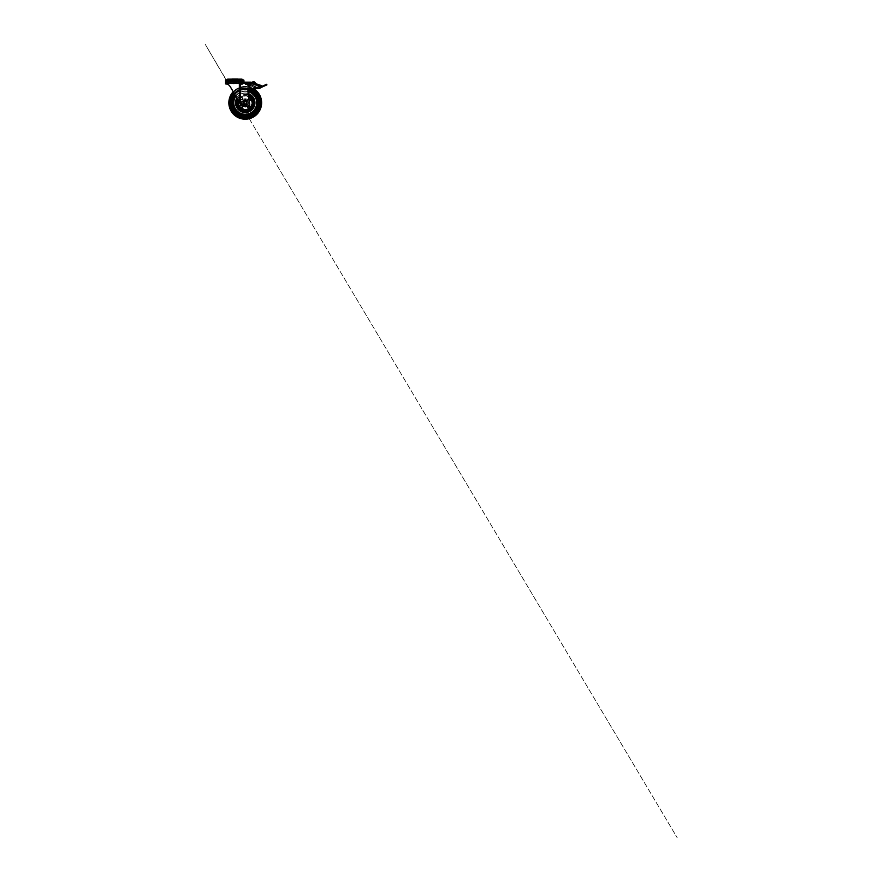 <?xml version="1.0" encoding="UTF-8"?>
<svg xmlns="http://www.w3.org/2000/svg" width="883" height="883" viewBox="0 0 883 883"><rect width="100%" height="100%" fill="white"/><g stroke="black" fill="none" stroke-linecap="round" stroke-linejoin="round"><path stroke-width="0.66" stroke-dasharray="4.42 3.31" d="M243.278 102.803A1.965 1.965 0 0 1 245.242 100.828A1.965 1.965 0 0 1 247.207 102.803A1.965 1.965 0 0 0 245.242 100.828A1.965 1.965 0 0 0 243.278 102.803A1.965 1.965 0 0 0 245.242 104.768A1.965 1.965 0 0 0 247.207 102.803A1.965 1.965 0 0 1 245.242 104.768A1.965 1.965 0 0 1 243.278 102.803A1.965 1.965 0 0 0 245.242 104.768A1.965 1.965 0 0 0 247.207 102.803A1.943 1.943 0 0 0 245.242 100.861A1.943 1.943 0 0 0 243.3 102.803A1.943 1.943 0 0 1 245.242 100.861A1.943 1.943 0 0 1 247.185 102.803A1.943 1.943 0 0 1 245.242 104.735A1.943 1.943 0 0 1 243.3 102.803A1.943 1.943 0 0 0 245.242 104.735A1.943 1.943 0 0 0 247.185 102.803A1.965 1.965 0 0 1 245.242 104.768A1.965 1.965 0 0 1 243.278 102.803M246.357 102.803A1.115 1.115 0 0 0 245.242 101.688A1.115 1.115 0 0 0 244.127 102.803A1.115 1.115 0 0 1 245.242 101.688A1.115 1.115 0 0 1 246.357 102.803A1.115 1.115 0 0 1 245.242 103.918A1.115 1.115 0 0 1 244.127 102.803A1.115 1.115 0 0 0 245.242 103.918A1.115 1.115 0 0 0 246.357 102.803A1.137 1.137 0 0 0 245.242 101.655A1.137 1.137 0 0 0 244.105 102.803A1.137 1.137 0 0 1 245.242 101.655A1.137 1.137 0 0 1 246.379 102.803A1.115 1.115 0 0 1 245.242 103.918A1.115 1.115 0 0 1 244.127 102.803L244.161 102.803C244.105 101.413 246.379 101.413 246.313 102.803A1.049 1.049 0 0 1 245.242 103.852A1.049 1.049 0 0 1 244.194 102.803A1.049 1.049 0 0 0 245.242 103.852A1.049 1.049 0 0 0 246.291 102.803A1.049 1.049 0 0 0 245.242 101.755A1.049 1.049 0 0 0 244.194 102.803A1.049 1.049 0 0 1 245.242 101.755A1.049 1.049 0 0 1 246.291 102.803C246.379 101.413 244.094 101.413 244.161 102.803L244.161 102.803C244.094 104.183 246.379 104.183 246.313 102.803L245.242 103.874L244.161 102.803C244.094 101.413 246.379 101.413 246.313 102.803C246.379 101.413 244.094 101.413 244.161 102.803L244.161 102.803C244.094 104.183 246.379 104.183 246.313 102.803L246.313 102.803C246.379 104.183 244.094 104.183 244.161 102.803A1.115 1.115 0 0 0 245.242 103.918A1.115 1.115 0 0 0 246.357 102.803A1.137 1.137 0 0 1 245.242 103.94A1.137 1.137 0 0 1 244.105 102.803A1.137 1.137 0 0 0 245.242 103.94A1.137 1.137 0 0 0 246.379 102.803M243.531 102.803A1.7 1.7 0 0 1 245.242 101.092A1.7 1.7 0 0 1 246.942 102.803A1.7 1.7 0 0 0 244.392 101.324A1.7 1.7 0 0 0 243.531 102.803L243.531 101.81L245.242 100.828L246.942 101.81L246.942 102.803A1.7 1.7 0 0 1 245.242 104.503A1.7 1.7 0 0 1 243.531 102.803A1.7 1.7 0 0 0 246.092 104.271A1.7 1.7 0 0 0 246.942 102.803L246.942 103.786L245.242 104.768L243.531 103.786L243.531 102.803M246.114 102.803A0.872 0.872 0 0 0 245.242 101.931A0.872 0.872 0 0 0 244.37 102.803A0.872 0.872 0 0 0 245.242 103.664A0.872 0.872 0 0 0 246.114 102.803M244.205 102.638A1.049 1.049 0 0 0 245.088 103.841A1.049 1.049 0 0 0 246.28 102.958A1.049 1.049 0 0 0 245.397 101.766A1.049 1.049 0 0 0 244.205 102.638A1.049 1.049 0 0 0 245.088 103.841A1.049 1.049 0 0 0 246.28 102.958A1.049 1.049 0 0 0 245.397 101.766A1.049 1.049 0 0 0 244.205 102.638A1.049 1.049 0 0 0 245.088 103.841A1.049 1.049 0 0 0 246.28 102.958A1.049 1.049 0 0 0 245.397 101.766A1.049 1.049 0 0 0 244.205 102.638M244.359 102.66A0.894 0.894 0 0 0 245.11 103.675A0.894 0.894 0 0 0 246.125 102.936A0.894 0.894 0 0 1 245.11 103.675A0.894 0.894 0 0 1 244.359 102.66A0.894 0.894 0 0 1 245.375 101.92A0.894 0.894 0 0 1 246.125 102.936A0.894 0.894 0 0 0 245.375 101.92A0.894 0.894 0 0 0 244.359 102.66M244.988 101.07L244.249 101.357L244.988 101.07M243.708 101.567L245.54 100.85L247.074 102.086L246.302 101.468A1.7 1.7 0 0 0 244.624 101.214L246.302 101.468A1.7 1.7 0 0 1 246.931 103.057L247.074 102.086L246.931 103.057A1.7 1.7 0 0 1 245.86 104.382L244.944 104.746L243.41 103.521L243.708 101.567L244.624 101.214A1.7 1.7 0 0 1 246.931 103.057L246.776 104.028L246.931 103.057A1.7 1.7 0 0 1 245.86 104.382L244.944 104.746L243.41 103.521L243.708 101.567M246.865 103.443L246.909 102.66L246.865 103.443M246.776 104.028L245.86 104.382A1.7 1.7 0 0 1 243.553 102.538A1.7 1.7 0 0 1 244.624 101.214A1.7 1.7 0 0 0 244.172 104.128A1.7 1.7 0 0 0 245.86 104.382L246.776 104.028M243.874 103.885L244.536 104.315L243.874 103.885M231.467 80.772L238.024 80.772L230.717 80.176A1.049 1.049 0 0 0 230.044 79.934L239.459 79.934L230.044 79.934M238.024 80.772L238.785 80.176A1.049 1.049 0 0 1 239.459 79.934M243.62 80.474L225.882 80.474L243.642 80.375M225.783 80L243.719 80M229.425 79.934L240.066 79.934L229.05 79.613A1.589 1.589 0 0 0 229.05 79.602M237.505 80.772L231.865 80.64L237.637 80.64L237.637 79.139M231.997 80.772L231.865 79.139M231.865 79.062L237.637 79.062M231.997 78.929L237.505 78.929M236.456 78.929L233.046 78.929L236.456 78.929L233.178 79.062L236.324 79.062L236.324 82.34L233.178 82.34L233.046 78.929M236.589 82.605L232.913 82.605M234.746 82.605L236.887 82.605L234.746 82.605M234.746 82.207L238.046 82.251L234.746 82.251M234.746 83.344L240.993 83.344L229.194 83.775L229.768 83.344L228.708 82.682L228.796 83.852L229.779 83.852L228.73 83.344L229.712 83.212L240.706 83.852L239.017 83.344L240.794 83.212L240.706 83.852L239.723 83.852L239.79 83.212L240.794 83.212L234.746 83.311M241.291 83.344L242.483 83.852L241.291 83.344M241.489 83.775L242.03 83.344L240.805 83.344L242.052 83.212L241.489 83.775M241.39 83.344L240.342 83.344L241.39 83.344M240.308 83.775L239.436 83.775L240.308 83.775M238.587 83.775L237.273 83.344L238.587 83.775M236.489 83.775L235.275 83.344L236.489 83.775M235.275 83.344L236.269 83.344M234.227 83.775L232.858 83.852L234.227 83.775M232.163 83.455L230.573 83.344L232.163 83.455M230.066 83.775L229.194 83.775L230.066 83.775M228.09 82.682L229.161 82.682L228.09 82.682L229.161 82.682L228.09 83.212L229.161 83.344L228.189 83.852L227.45 82.682L227.45 83.344L228.708 83.344L227.56 83.852L229.161 83.344L228.09 82.682M228.576 83.775L228.013 83.775L228.576 83.775M227.119 82.682L226.92 83.344L228.377 83.344L227.019 83.852L228.377 83.344L227.229 83.852L227.119 82.682M226.92 83.344L228.211 83.344L226.92 83.344M234.227 83.852L232.858 83.852L234.227 83.344L233.233 83.344M237.273 83.344L238.874 83.852L237.273 83.344M241.125 83.344L242.383 83.344L241.125 83.344M239.779 83.344L238.929 83.344L239.779 83.344M237.67 83.344L236.666 83.344L237.67 83.344M232.836 83.344L231.832 83.344L232.836 83.344M230.573 83.344L229.712 83.344L230.573 83.344M243.929 81.424L225.573 81.424M225.573 80.375L243.929 80.375M234.746 80.375L243.719 80.375L234.746 80.375M234.746 80.772L243.653 80.772L234.746 80.772M234.746 81.037L243.653 81.037L234.746 81.037M253.851 87.329L255.452 88.123A8.94 7.737 116.6 0 1 254.69 87.66A8.94 7.737 -63.4 0 1 253.851 87.329L253.576 87.185A8.94 7.737 -63.4 0 1 252.814 86.722L253.09 86.159L256.843 88.046L253.09 86.159L252.77 86.788L253.851 87.329A8.94 7.737 -63.4 0 0 254.69 87.66L254.966 87.108L254.69 87.66A8.94 7.737 116.6 0 0 255.452 88.123L253.851 87.329M256.191 88.499L256.567 88.598A8.94 7.737 116.6 0 1 255.728 88.267L255.728 88.267A8.94 7.737 116.6 0 0 256.28 88.499M255.893 88.499L252.825 86.975L256.313 88.609A9.183 9.183 0 0 1 256.004 88.532L255.794 88.466A9.183 9.183 0 0 1 255.496 88.355L255.297 88.278A9.183 9.183 0 0 1 254.999 88.157L254.282 87.814A9.183 9.183 0 0 0 254.801 88.068L254.094 87.704A9.183 9.183 0 0 1 253.818 87.549L253.642 87.428A9.183 9.183 0 0 1 253.377 87.251L255.673 88.51M252.77 86.799L252.814 86.722A8.94 7.737 -63.4 0 0 253.576 87.185L252.946 86.931A9.183 9.183 0 0 0 253.2 87.119L255.971 88.543M256.092 84.613L259.348 87.108L256.191 85.221L256.71 84.823L254.425 84.062L254.668 83.311L260.64 85.309L254.624 83.289A0.916 0.916 0 0 0 253.752 82.439L251.865 82.34L251.898 81.689M250.386 85.441A0.949 0.949 0 0 1 249.436 86.391A0.949 0.949 0 0 1 248.487 85.441A0.949 0.949 0 0 1 249.436 84.492A0.949 0.949 0 0 1 250.386 85.441M249.436 84.978L249.436 85.894L249.436 84.978M249.436 86.457A1.026 1.026 0 0 0 250.463 85.441A1.026 1.026 0 0 0 249.436 84.415A1.026 1.026 0 0 1 250.463 85.441A1.026 1.026 0 0 1 249.436 86.457A1.026 1.026 0 0 1 248.41 85.441A1.026 1.026 0 0 1 249.436 84.415A1.026 1.026 0 0 0 248.41 85.441A1.026 1.026 0 0 0 249.436 86.457M249.436 86.093A0.651 0.651 0 0 0 250.088 85.441A0.651 0.651 0 0 0 249.436 84.779A0.651 0.651 0 0 0 248.785 85.441A0.651 0.651 0 0 0 249.436 86.093A0.651 0.651 0 0 0 250.088 85.441A0.651 0.651 0 0 0 249.436 84.779A0.651 0.651 0 0 0 248.785 85.441A0.651 0.651 0 0 0 249.436 86.093M228.785 82.042L240.717 82.042L228.785 82.042A1.578 1.578 0 0 1 226.887 81.898L241.169 82.009L242.273 82.947L241.169 82.009L239.503 82.141L239.028 83.477L239.503 82.141L240.86 83.234L240.496 103.929L239.028 102.141L241.401 105.441A1.578 1.578 0 0 0 242.748 106.214L248.178 106.214A1.578 1.578 0 0 0 249.734 104.415L247.902 91.578A2.627 2.627 0 0 1 250.452 88.587L258.642 88.466A3.146 3.146 -108.5 0 0 261.302 86.909L261.578 86.313L261.302 86.909A3.146 3.146 71.5 0 1 258.642 88.466L250.452 88.587A2.627 2.627 0 0 0 247.902 91.578L249.734 104.415A1.578 1.578 0 0 1 248.178 106.214A1.578 1.578 0 0 0 249.734 104.415L247.902 91.578A2.627 2.627 0 0 1 250.452 88.587L258.642 88.466A3.146 3.146 71.5 0 0 261.302 86.909L251.622 83.675A3.929 3.929 0 0 0 250.375 83.477A3.929 3.929 0 0 1 251.622 83.675L261.478 86.589M253.322 88.543A16.391 16.391 0 0 0 233.189 91.689L230.474 86.479C228.763 83.587 226.147 83.94 226.357 83.918L226.368 83.918C226.147 83.94 228.763 83.587 230.474 86.479L239.425 102.141L239.425 83.477L239.944 82.141L240.86 82.87L240.496 83.477L242.273 82.947L240.86 83.234L239.503 82.141L226.357 82.141L226.357 83.918L225.595 83.918L226.368 83.918L225.573 83.918M242.461 84.282L241.081 84.658L242.461 84.282M242.229 84.613L241.059 84.658L242.229 84.613M245.419 84.47L248.896 84.327A4.934 4.934 0 0 1 251.313 84.834A4.934 4.934 0 0 0 248.896 84.327A4.934 4.934 0 0 1 251.313 84.834L257.196 87.781L251.313 84.834A4.934 4.934 0 0 0 248.896 84.327L245.419 84.47M253.962 86.17L256.523 87.737M226.765 84.051L228.222 84.636M265.154 84.945L266.346 84.415L266.611 85.011L265.43 85.541L265.154 84.945L261.125 87.296M225.573 82.141L241.721 81.689A0.784 0.607 90 0 0 242.273 82.163L250.375 82.163L250.375 83.477L242.273 82.947C245.286 82.947 245.286 82.947 242.273 82.947L244.558 82.947L241.169 82.009L242.825 81.821L226.677 81.821L242.615 81.898A1.578 1.578 0 0 1 240.717 82.042M260.662 86.391L260.055 87.45L258.443 87.461L260.055 87.45L260.662 86.391M258.178 87.527L257.935 87.704A0.706 0.706 0 0 1 257.196 87.781A0.706 0.706 0 0 0 257.935 87.704L258.178 87.527M242.273 82.163L240.86 82.87M261.787 85.695L252.041 82.428A5.243 5.243 0 0 0 250.375 82.163A5.243 5.243 0 0 1 252.041 82.428L251.622 83.675A3.929 3.929 0 0 0 250.375 83.477L239.028 83.477L240.496 83.477L240.496 103.929L240.496 83.477L239.425 83.477M241.401 105.441A1.578 1.578 0 0 0 242.748 106.214L248.178 106.214L242.748 106.214A1.578 1.578 0 0 1 241.401 105.441L240.496 103.929M260.739 87.616A1.181 1.181 0 0 1 259.878 87.483A1.181 1.181 0 0 0 260.96 87.549L260.927 86.843M260.209 86.92L256.423 84.647L260.209 86.92M256.225 84.658L254.425 84.062L254.668 83.311M260.386 86.059L260.64 85.309L260.386 86.059L256.71 84.823L260.386 86.059M255.275 83.377L255.275 83.223A1.578 1.578 0 0 0 253.785 81.788L252.417 81.711L252.383 82.373M248.752 85.441A0.684 0.684 0 0 1 249.436 84.757A0.684 0.684 0 0 1 250.121 85.441A0.684 0.684 0 0 1 249.436 86.115A0.684 0.684 0 0 1 248.752 85.441A0.684 0.684 0 0 0 249.436 86.115A0.684 0.684 0 0 0 250.121 85.441A0.684 0.684 0 0 0 249.436 84.757A0.684 0.684 0 0 0 248.752 85.441L247.814 85.717L247.063 84.536L247.814 85.717L248.752 85.441A0.684 0.684 0 0 1 249.436 84.757A0.684 0.684 0 0 1 250.121 85.441A0.684 0.684 0 0 0 249.436 84.757A0.684 0.684 0 0 0 248.752 85.441L247.814 85.717L246.6 84.106L247.814 85.717L248.752 85.452A0.684 0.684 0 0 1 249.447 84.757A0.684 0.684 0 0 1 250.121 85.441L255.706 87.914L257.748 87.461L255.706 87.914L250.121 85.574L256.732 87.693L250.121 85.441A0.684 0.684 0 0 0 249.436 84.757A0.684 0.684 0 0 0 248.752 85.441L248.752 85.43A0.684 0.684 0 0 0 249.436 86.115A0.684 0.684 0 0 0 250.121 85.441A0.684 0.684 0 0 1 249.436 86.115A0.684 0.684 0 0 1 248.752 85.441A0.684 0.684 0 0 1 249.436 84.757A0.684 0.684 0 0 1 250.121 85.441M242.097 81.313L227.406 81.313L242.097 81.313A1.104 1.104 0 0 1 243.675 81.424M227.406 81.313A1.104 1.104 0 0 0 225.827 81.424M250.706 84.426L249.503 83.466L250.706 84.426A4.249 4.249 0 0 0 251.456 84.911A4.249 4.249 0 0 1 250.706 84.426M249.503 83.466A2.881 2.881 0 0 0 248.487 82.947A2.881 2.881 0 0 1 249.503 83.466M256.776 87.87L253.377 85.872L256.898 87.627M259.745 87.34L260.463 86.733L258.94 87.229L259.745 87.34M258.498 87.152L259.701 87.362L258.498 87.152A0.651 0.651 0 0 0 257.979 87.274A0.651 0.651 0 0 1 258.498 87.152M251.456 84.558L251.456 84.558A5.243 5.243 0 0 0 248.885 84.006A5.243 5.243 0 0 1 251.456 84.558L251.6 84.625A3.929 3.929 0 0 1 250.904 84.183A3.929 3.929 0 0 0 251.6 84.625L251.456 84.558M248.885 84.006L245.408 84.161L248.885 84.006M249.69 83.223L250.904 84.183L249.69 83.223A3.201 3.201 0 0 0 249.293 82.947A3.201 3.201 0 0 1 249.69 83.223M248.487 82.947L249.293 82.947L248.487 82.947M250.375 83.477L240.496 83.477L250.375 83.477L242.273 82.947M261.534 86.435L251.622 83.675M254.657 84.095L255.253 83.808L254.657 84.095M259.944 86.766L259.878 87.483L256.169 85.265L259.613 87.329L259.944 86.766M255.066 84.602L256.169 85.265L255.066 84.602M251.456 84.911L257.185 87.77L251.6 84.625M256.92 87.296L253.642 85.651L256.92 87.296M239.028 102.141L239.028 83.477L239.028 102.141L205.132 44.15L234.812 94.415A13.366 13.366 0 0 1 248.289 89.779L241.942 89.845L236.335 92.825A13.366 13.366 0 0 1 255.22 93.896A13.366 13.366 0 0 1 254.138 112.77A13.366 13.366 0 0 1 232.494 106.832A13.366 13.366 0 0 1 236.335 92.825L234.889 94.536A13.267 13.267 0 0 1 236.401 92.903A13.267 13.267 0 0 0 234.867 94.525L677.206 837.746L230.077 86.479M238.785 95.563A9.702 9.702 0 0 1 248.178 93.554A9.702 9.702 0 0 0 238.002 109.26A9.702 9.702 0 0 0 251.699 110.044A9.702 9.702 0 0 0 252.483 96.335A9.702 9.702 0 0 0 238.785 95.563A9.702 9.702 0 0 1 252.483 96.335A9.702 9.702 0 0 1 251.699 110.044A9.702 9.702 0 0 1 238.002 109.26A9.702 9.702 0 0 1 238.785 95.563A9.702 9.702 0 0 1 252.483 96.335A9.702 9.702 0 0 1 251.699 110.044A9.702 9.702 0 0 1 238.002 109.26A9.702 9.702 0 0 1 238.785 95.563A9.702 9.702 0 0 1 252.483 96.335A9.702 9.702 0 0 1 251.699 110.044A9.702 9.702 0 0 1 238.002 109.26A9.702 9.702 0 0 1 238.785 95.563A9.702 9.702 0 0 0 236.787 98.035A9.702 9.702 0 0 1 238.785 95.563M252.571 96.258A9.823 9.823 0 0 1 251.776 110.121A9.823 9.823 0 0 1 237.913 109.337A9.823 9.823 0 0 1 238.697 95.474A9.823 9.823 0 0 1 252.571 96.258M243.84 101.236A2.097 2.097 0 0 1 246.81 101.402A2.097 2.097 0 0 1 246.633 104.36A2.097 2.097 0 0 0 246.81 101.402A2.097 2.097 0 0 0 243.84 101.236A2.097 2.097 0 0 0 243.675 104.194A2.097 2.097 0 0 0 246.633 104.36A2.097 2.097 0 0 1 243.675 104.194A2.097 2.097 0 0 1 243.84 101.236M241.677 107.075A0.817 0.817 0 0 1 240.529 107.009A0.817 0.817 0 0 1 240.595 105.861A0.817 0.817 0 0 1 241.743 105.927A0.817 0.817 0 0 1 241.677 107.075M249.447 107.516A0.817 0.817 0 0 1 248.3 107.45A0.817 0.817 0 0 1 248.366 106.302A0.817 0.817 0 0 1 249.514 106.368A0.817 0.817 0 0 1 249.447 107.516M249.889 99.735A0.817 0.817 0 0 1 248.741 99.669A0.817 0.817 0 0 1 248.807 98.521A0.817 0.817 0 0 1 249.955 98.587A0.817 0.817 0 0 1 249.889 99.735M242.119 99.293A0.817 0.817 0 0 1 240.971 99.227A0.817 0.817 0 0 1 241.037 98.079A0.817 0.817 0 0 1 242.185 98.145A0.817 0.817 0 0 1 242.119 99.293M251.776 110.121A9.823 9.823 0 0 0 252.571 96.258A9.823 9.823 0 0 0 238.697 95.474A9.823 9.823 0 0 0 237.913 109.337A9.823 9.823 0 0 0 251.776 110.121M243.675 104.194A2.097 2.097 0 0 0 246.633 104.36A2.097 2.097 0 0 0 246.81 101.402A2.097 2.097 0 0 1 246.633 104.36A2.097 2.097 0 0 1 243.675 104.194A2.097 2.097 0 0 1 243.84 101.236A2.097 2.097 0 0 1 246.81 101.402A2.097 2.097 0 0 0 243.84 101.236A2.097 2.097 0 0 0 243.675 104.194M242.185 98.145A0.817 0.817 0 0 0 241.037 98.079A0.817 0.817 0 0 0 240.971 99.227A0.817 0.817 0 0 0 242.119 99.293A0.817 0.817 0 0 0 242.185 98.145M249.955 98.587A0.817 0.817 0 0 0 248.807 98.521A0.817 0.817 0 0 0 248.741 99.669A0.817 0.817 0 0 0 249.889 99.735A0.817 0.817 0 0 0 249.955 98.587M249.514 106.368A0.817 0.817 0 0 0 248.366 106.302A0.817 0.817 0 0 0 248.3 107.45A0.817 0.817 0 0 0 249.447 107.516A0.817 0.817 0 0 0 249.514 106.368M241.743 105.927A0.817 0.817 0 0 0 240.595 105.861A0.817 0.817 0 0 0 240.529 107.009A0.817 0.817 0 0 0 241.677 107.075A0.817 0.817 0 0 0 241.743 105.927M242.604 97.77A1.38 1.38 0 0 1 242.494 99.713A1.38 1.38 0 0 1 240.551 99.602A1.38 1.38 0 0 1 240.662 97.66A1.38 1.38 0 0 1 242.604 97.77A1.38 1.38 0 0 1 242.494 99.713A1.38 1.38 0 0 1 240.551 99.602A1.38 1.38 0 0 1 240.662 97.66A1.38 1.38 0 0 1 242.604 97.77M247.726 106.214A1.38 1.38 0 0 1 249.403 105.629M249.933 105.993A1.38 1.38 0 0 1 249.823 107.936A1.38 1.38 0 0 1 247.88 107.825A1.38 1.38 0 0 1 247.991 105.883A1.38 1.38 0 0 1 249.933 105.993M249.172 100.496A1.38 1.38 0 0 1 248.796 97.87M250.375 98.212A1.38 1.38 0 0 1 250.264 100.154A1.38 1.38 0 0 1 248.322 100.044A1.38 1.38 0 0 1 248.432 98.101A1.38 1.38 0 0 1 250.375 98.212M241.191 105.088A1.38 1.38 0 0 1 242.483 106.181M242.163 105.552A1.38 1.38 0 0 1 242.052 107.494A1.38 1.38 0 0 1 240.11 107.384A1.38 1.38 0 0 1 240.22 105.441A1.38 1.38 0 0 1 242.163 105.552M248.553 89.448A13.753 13.753 0 0 0 234.613 94.073L234.723 94.26M231.832 106.854A14.007 14.007 0 0 1 231.832 106.843L231.478 107.803A14.647 14.647 0 0 1 231.401 107.594L231.445 107.737M234.47 93.841A14.007 14.007 0 0 1 248.763 89.238L241.953 89.183L235.916 92.351A14.007 14.007 0 0 1 255.695 93.477A14.007 14.007 0 0 1 254.569 113.245A14.007 14.007 0 0 1 234.79 112.13A14.007 14.007 0 0 1 235.916 92.351L234.47 93.841M249.161 88.951A14.393 14.393 0 0 0 234.271 93.499M238.774 115.938L238.896 116.004A14.647 14.647 0 0 1 238.708 115.905L239.359 115.927A14.393 14.393 0 0 0 239.381 115.938M234.127 93.267A14.647 14.647 0 0 1 249.492 88.786L242.085 88.499L235.485 91.876A14.647 14.647 0 0 1 256.169 93.046A14.647 14.647 0 0 1 254.988 113.73A14.647 14.647 0 0 1 234.315 112.549A14.647 14.647 0 0 1 235.496 91.876L234.127 93.256M231.423 107.351L231.478 107.803A14.647 14.647 0 0 0 238.708 115.905L238.697 115.927M233.244 91.777A16.291 16.291 0 0 1 257.394 91.953A16.291 16.291 0 0 1 256.081 114.956A16.291 16.291 0 0 1 233.09 113.642A16.291 16.291 0 0 1 253.123 88.543M255.982 114.834A16.126 16.126 0 0 1 233.211 113.543A16.126 16.126 0 0 1 234.503 90.761A16.126 16.126 0 0 1 257.273 92.064A16.126 16.126 0 0 1 255.982 114.834A16.126 16.126 0 0 1 233.211 113.543A16.126 16.126 0 0 1 234.503 90.761A16.126 16.126 0 0 1 257.273 92.064A16.126 16.126 0 0 1 255.982 114.834A16.126 16.126 0 0 1 233.211 113.543A16.126 16.126 0 0 1 234.503 90.761A16.126 16.126 0 0 1 257.273 92.064A16.126 16.126 0 0 1 255.982 114.834A16.126 16.126 0 0 1 233.211 113.543A16.126 16.126 0 0 1 234.503 90.761A16.126 16.126 0 0 1 257.273 92.064A16.126 16.126 0 0 1 255.982 114.834M253.222 88.543A16.335 16.335 0 0 0 233.057 113.675A16.335 16.335 0 0 0 256.114 114.989A16.335 16.335 0 0 0 257.428 91.92A16.335 16.335 0 0 0 233.222 91.744M254.922 113.653A14.547 14.547 0 0 0 256.092 93.112A14.547 14.547 0 0 0 235.551 91.942A14.547 14.547 0 0 0 234.392 112.483A14.547 14.547 0 0 0 254.922 113.653A14.547 14.547 0 0 1 234.392 112.483A14.547 14.547 0 0 1 235.551 91.942A14.547 14.547 0 0 1 256.092 93.112A14.547 14.547 0 0 1 254.922 113.653M235.64 95.938A11.799 11.799 0 0 1 247.88 91.291M248.156 90.011A13.113 13.113 0 0 0 234.955 94.669M254.823 113.532A14.393 14.393 0 0 0 255.982 93.223A14.393 14.393 0 0 0 235.662 92.064A14.393 14.393 0 0 0 234.503 112.384A14.393 14.393 0 0 0 254.823 113.532M254.392 113.057A13.753 13.753 0 0 0 255.496 93.642A13.753 13.753 0 0 0 236.081 92.538A13.753 13.753 0 0 0 234.977 111.953A13.753 13.753 0 0 0 254.392 113.057M253.973 112.582A13.113 13.113 0 0 0 255.021 94.073A13.113 13.113 0 0 0 236.512 93.013A13.113 13.113 0 0 0 235.452 111.534A13.113 13.113 0 0 0 253.973 112.582M237.384 93.995A11.799 11.799 0 0 1 254.05 94.945A11.799 11.799 0 0 1 253.101 111.6A11.799 11.799 0 0 1 236.434 110.662A11.799 11.799 0 0 1 237.384 93.995M243.774 104.106A1.965 1.965 0 0 0 246.556 104.271A1.965 1.965 0 0 0 246.71 101.49A1.965 1.965 0 0 0 243.929 101.335A1.965 1.965 0 0 0 243.774 104.106A1.965 1.965 0 0 0 246.556 104.271A1.965 1.965 0 0 0 246.71 101.49A1.965 1.965 0 0 0 243.929 101.335A1.965 1.965 0 0 0 243.774 104.106M247.494 100.794A3.013 3.013 0 0 0 243.233 100.552A3.013 3.013 0 0 0 242.991 104.812A3.013 3.013 0 0 0 247.251 105.055A3.013 3.013 0 0 0 247.494 100.794A3.013 3.013 0 0 0 243.233 100.552A3.013 3.013 0 0 0 242.991 104.812A3.013 3.013 0 0 0 247.251 105.055A3.013 3.013 0 0 0 247.494 100.794M244.083 102.803A1.159 1.159 0 0 0 245.242 103.951A1.159 1.159 0 0 0 246.39 102.803A1.159 1.159 0 0 0 245.242 101.644A1.159 1.159 0 0 0 244.083 102.803M244.194 102.803A1.049 1.049 0 0 1 245.242 101.755A1.049 1.049 0 0 1 246.291 102.803M238.785 80.176L230.717 80.176L238.785 80.176M231.39 80.739L238.112 80.739L231.39 80.739M240.452 79.613L229.05 79.613L240.452 79.613M229.337 79.889L240.165 79.889L229.337 79.889M242.693 79.602L226.81 79.602M226.302 79.889L243.2 79.889M234.746 82.34L237.141 82.34L234.746 82.34M234.746 83.377L240.904 83.377L234.746 83.377M239.9 83.455L239.138 83.455L239.9 83.455M238.289 83.455L237.339 83.455L238.289 83.455M236.335 83.455L235.275 83.455L236.335 83.455M234.227 83.455L233.167 83.455L234.227 83.455M232.008 83.775L230.904 83.775L232.008 83.775M230.364 83.455L229.602 83.455L230.364 83.455M248.896 84.327L247.063 84.536L248.896 84.327M251.258 84.956A4.801 4.801 0 0 0 248.896 84.448A4.801 4.801 0 0 1 251.258 84.956L256.732 87.693L251.258 84.956M241.721 81.689L244.558 82.163M256.136 84.481L255.397 84.04L256.136 84.481M248.333 94.624A8.742 8.742 0 0 0 237.35 99.062M237.626 99.569A8.278 8.278 0 0 1 248.41 95.154M238.267 100.75A7.274 7.274 0 0 1 248.587 96.346M238.443 101.059L239.359 98.962L241.887 96.633L246.07 95.828L248.631 96.644M247.406 106.214L247.935 105.817C248.918 105.143 250.209 102.373 248.255 100.11C246.225 97.914 243.322 98.874 242.549 99.779L241.214 102.461L241.578 104.514L243.068 106.214M243.079 100.375A3.256 3.256 0 0 0 242.814 104.967A3.256 3.256 0 0 0 247.406 105.232A3.256 3.256 0 0 0 247.67 100.629A3.256 3.256 0 0 0 243.079 100.375M243.178 100.485A3.102 3.102 0 0 1 247.549 100.739A3.102 3.102 0 0 1 247.306 105.11A3.102 3.102 0 0 1 242.924 104.856A3.102 3.102 0 0 1 243.178 100.485M243.531 100.883C244.017 100.298 245.871 99.691 247.163 101.081C248.399 102.527 247.582 104.293 246.953 104.724C246.456 105.298 244.613 105.905 243.322 104.514C242.074 103.068 242.902 101.302 243.531 100.883M251.765 96.987A8.742 8.742 0 0 1 251.059 109.315A8.742 8.742 0 0 1 238.719 108.62A8.742 8.742 0 0 1 239.425 96.28A8.742 8.742 0 0 1 251.765 96.987M239.072 108.311A8.278 8.278 0 0 0 250.75 108.973A8.278 8.278 0 0 0 251.412 97.296A8.278 8.278 0 0 0 239.734 96.622A8.278 8.278 0 0 0 239.072 108.311M250.662 97.958A7.274 7.274 0 0 0 240.397 97.373A7.274 7.274 0 0 0 239.812 107.638A7.274 7.274 0 0 0 250.077 108.223A7.274 7.274 0 0 0 250.662 97.958M250.474 98.123L246.622 95.916C244.58 95.452 242.56 96.004 240.562 97.56C238.796 99.371 238.024 101.313 238.244 103.399L239.999 107.472L243.851 109.68C245.904 110.143 247.924 109.591 249.911 108.035C251.688 106.236 252.461 104.282 252.24 102.207L250.474 98.123M242.229 105.485C241.313 104.713 240.353 101.821 242.549 99.779C244.823 97.836 247.593 99.117 248.255 100.11C249.161 100.883 250.121 103.786 247.935 105.817C245.662 107.759 242.891 106.479 242.229 105.485M242.814 104.967A3.256 3.256 0 0 1 243.079 100.375A3.256 3.256 0 0 1 247.67 100.629A3.256 3.256 0 0 1 247.406 105.232A3.256 3.256 0 0 1 242.814 104.967M242.924 104.856A3.102 3.102 0 0 0 247.306 105.11A3.102 3.102 0 0 0 247.549 100.739A3.102 3.102 0 0 0 243.178 100.485A3.102 3.102 0 0 0 242.924 104.856M243.322 104.514C243.741 105.143 245.507 105.96 246.953 104.724C248.355 103.421 247.737 101.578 247.163 101.081C246.732 100.452 244.977 99.636 243.531 100.883C242.13 102.174 242.748 104.017 243.322 104.514M234.525 93.929A13.907 13.907 0 0 1 235.982 92.417A13.907 13.907 0 0 0 234.525 93.929M234.183 93.355A14.547 14.547 0 0 1 235.551 91.942A14.547 14.547 0 0 0 234.183 93.355M236.401 92.903A13.267 13.267 0 0 1 248.244 89.867A13.267 13.267 0 0 0 236.401 92.903A13.267 13.267 0 0 1 255.143 93.962A13.267 13.267 0 0 1 254.072 112.704A13.267 13.267 0 0 0 255.143 93.962A13.267 13.267 0 0 0 236.401 92.903A13.267 13.267 0 0 0 235.342 111.633A13.267 13.267 0 0 0 254.072 112.704A13.267 13.267 0 0 1 235.342 111.633A13.267 13.267 0 0 1 236.401 92.903M239.746 115.574A13.907 13.907 0 0 1 235.982 92.417A13.907 13.907 0 0 1 248.675 89.326A13.907 13.907 0 0 0 235.982 92.417A13.907 13.907 0 0 1 255.617 93.543A13.907 13.907 0 0 1 254.503 113.179A13.907 13.907 0 0 0 255.617 93.543A13.907 13.907 0 0 0 235.982 92.417A13.907 13.907 0 0 0 234.867 112.064A13.907 13.907 0 0 0 254.503 113.179M235.551 91.942A14.547 14.547 0 0 1 249.359 88.852A14.547 14.547 0 0 0 235.551 91.942M233.587 92.351A15.651 15.651 0 0 1 256.92 92.373A15.651 15.651 0 0 1 255.662 114.481A15.651 15.651 0 0 1 233.565 113.223A15.651 15.651 0 0 1 251.754 88.565M233.255 91.81A16.258 16.258 0 0 1 257.372 91.975A16.258 16.258 0 0 1 256.07 114.933A16.258 16.258 0 0 1 233.112 113.62A16.258 16.258 0 0 1 253.068 88.543M235.816 96.258A11.479 11.479 0 0 1 247.913 91.633M237.604 94.238A11.479 11.479 0 0 1 253.807 95.154A11.479 11.479 0 0 1 252.88 111.368A11.479 11.479 0 0 1 236.677 110.441A11.479 11.479 0 0 1 237.604 94.238M241.567 79.139L227.935 79.139M231.556 82.207L229.503 83.73L234.746 83.73L228.509 83.344M237.946 82.207L239.999 83.73L234.746 83.73L240.993 83.344M227.935 82.296L241.567 82.296L227.935 82.296M242.825 81.037L226.677 81.037L242.825 81.037M235.485 91.876C240.386 87.34 248.432 86.909 253.774 90.894C261.302 95.916 261.942 107.947 254.988 113.73C252.417 115.982 249.425 117.207 246.015 117.428L240.584 116.688C235.728 115.11 231.865 110.75 230.893 105.739C229.812 100.761 231.644 95.232 235.485 91.876M235.916 92.351C241.589 86.987 251.611 87.87 256.258 94.15C260.816 99.68 260.021 108.609 254.569 113.256C248.322 119.227 236.953 117.318 233.002 109.624C229.801 104.106 231.081 96.512 235.916 92.351M236.335 92.825C240.805 88.686 248.145 88.3 253.035 91.931C259.9 96.512 260.485 107.494 254.138 112.781C250.816 115.794 245.904 116.92 241.589 115.662L237.108 113.41C230.529 108.708 230.121 98.013 236.335 92.825"/><path stroke-width="1.32" d="M243.531 102.803A1.7 1.7 0 0 1 246.092 101.324L245.242 100.828L243.531 101.81L243.531 103.786L244.392 104.271A1.7 1.7 0 0 1 243.531 102.803M246.092 104.271A1.7 1.7 0 0 1 244.392 104.271L245.242 104.768L246.942 103.786L246.942 102.803A1.7 1.7 0 0 1 246.092 104.271M246.942 102.803A1.7 1.7 0 0 0 246.092 101.324L246.942 102.803M243.642 80.375L225.86 80.375M240.452 79.602A1.589 1.589 0 0 1 242.693 79.602A1.049 1.049 0 0 0 243.2 79.889L243.719 80M229.05 79.602A1.589 1.589 0 0 0 226.81 79.602A1.049 1.049 0 0 1 226.302 79.889L225.783 80M231.865 79.139L237.637 79.139M231.865 79.062L237.637 79.062M225.573 81.424L243.929 81.424L243.929 80.375L225.573 80.375L225.573 81.424M256.28 88.499A8.94 7.737 116.6 0 0 256.567 88.598L255.893 88.499M250.386 85.441A0.949 0.949 0 0 0 249.436 84.492A0.949 0.949 0 0 0 248.487 85.441A0.949 0.949 0 0 0 249.436 86.391A0.949 0.949 0 0 0 250.386 85.441A0.949 0.949 0 0 0 249.436 84.492A0.949 0.949 0 0 0 248.487 85.441A0.949 0.949 0 0 0 249.436 86.391A0.949 0.949 0 0 0 250.386 85.441M249.436 84.978L249.436 85.894L249.436 84.978M234.955 94.669A13.113 13.113 0 0 0 232.913 107.285L232.074 106.766A13.753 13.753 0 0 1 234.613 94.073L233.189 91.689A16.391 16.391 0 0 0 233.553 114.293A16.391 16.391 0 0 0 256.158 115.033A16.391 16.391 0 0 0 253.322 88.543M254.668 83.311L254.624 83.289A0.916 0.916 0 0 0 253.752 82.439L252.395 82.13L253.785 81.788A1.578 1.578 0 0 1 255.275 83.223L255.275 83.223M228.222 84.636L229.006 85.198M230.033 86.402L230.077 86.479C228.929 84.161 225.607 83.786 225.573 83.918L225.573 82.141A1.104 1.104 0 0 1 225.827 81.424M243.675 81.424A1.104 1.104 0 0 1 243.84 81.689L239.944 82.141L239.425 83.477L239.425 102.141L240.496 103.929L239.028 102.141M260.739 87.616A1.181 1.181 0 0 0 260.96 87.549L265.43 85.541L261.909 87.119L261.644 86.523L265.154 84.945L266.346 84.415L265.154 84.945L265.43 85.541L266.611 85.011L266.346 84.415M240.496 103.929L241.401 105.441L240.496 103.929L240.496 83.477L250.375 83.477L250.375 82.163L242.273 82.163L239.425 83.477M239.359 102.174L234.757 94.304M261.787 85.695L261.578 86.313L261.787 85.695L252.041 82.428L251.622 83.675L261.302 86.909L261.578 86.313L261.302 86.909A3.146 3.146 -108.5 0 1 258.642 88.466L250.452 88.587A2.627 2.627 0 0 0 247.902 91.578L249.734 104.415A1.578 1.578 0 0 1 248.178 106.214L242.748 106.214A1.578 1.578 0 0 1 241.401 105.441L241.401 105.441M250.375 82.163A5.243 5.243 0 0 1 252.041 82.428A5.243 5.243 0 0 0 250.375 82.163M241.721 81.689A0.784 0.607 -90 0 0 242.273 82.163M225.573 82.141L239.944 82.141L240.86 82.87M248.178 93.554A9.702 9.702 0 0 1 251.699 110.044A9.702 9.702 0 0 1 236.787 98.035A9.702 9.702 0 0 0 251.699 110.044A9.702 9.702 0 0 0 248.178 93.554M249.403 105.629A1.38 1.38 0 0 1 249.823 107.936A1.38 1.38 0 0 1 247.726 106.214M248.796 97.87A1.38 1.38 0 0 1 250.573 99.768A1.38 1.38 0 0 1 249.172 100.496M242.483 106.181A1.38 1.38 0 0 1 240.11 107.384A1.38 1.38 0 0 1 241.191 105.088M239.381 114.558A13.146 13.146 0 0 1 232.891 107.296L231.942 106.799L231.456 107.814A14.669 14.669 0 0 0 238.697 115.927L239.757 115.563L239.392 114.536A13.113 13.113 0 0 0 257.935 99.525A13.113 13.113 0 0 0 248.156 90.011M254.503 113.179A13.907 13.907 0 0 0 248.675 89.326A13.907 13.907 0 0 1 254.503 113.179A13.907 13.907 0 0 1 239.746 115.574A13.907 13.907 0 0 0 254.503 113.179A13.907 13.907 0 0 1 239.746 115.574L239.801 115.43A13.753 13.753 0 0 0 258.587 99.492A13.753 13.753 0 0 0 248.553 89.448M232.494 106.821A13.366 13.366 0 0 1 234.823 94.426L232.097 100.331L232.494 106.832A13.366 13.366 0 0 1 232.494 106.821L232.626 106.931A13.267 13.267 0 0 1 234.867 94.525A13.267 13.267 0 0 0 232.626 106.931M239.801 115.011L239.801 115.011C244.47 117.163 250.342 116.247 254.138 112.781L257.505 108.134L258.366 105.386L258.2 99.503L255.43 94.139L253.2 92.064L248.3 89.779A13.366 13.366 0 0 1 254.138 112.77A13.366 13.366 0 0 1 239.801 115.011L239.801 115.43M231.832 106.843A14.007 14.007 0 0 1 234.47 93.841L231.512 100.011L231.832 106.843M248.763 89.238A14.007 14.007 0 0 1 254.569 113.245A14.007 14.007 0 0 1 239.701 115.662C244.569 117.836 250.629 116.843 254.569 113.256L258.609 106.975L258.862 99.503L255.231 92.98L248.763 89.238M234.271 93.499A14.393 14.393 0 0 0 231.523 107.13M239.381 115.938A14.393 14.393 0 0 0 259.26 99.569A14.393 14.393 0 0 0 249.161 88.951M231.401 107.594A14.647 14.647 0 0 1 234.127 93.267L230.849 100.066L231.401 107.605M238.774 115.938C243.973 118.587 250.695 117.66 254.988 113.73L259.183 107.307L259.547 99.647L255.993 92.847L249.492 88.786A14.647 14.647 0 0 1 254.988 113.73A14.647 14.647 0 0 1 238.907 116.004M253.123 88.543A16.291 16.291 0 0 1 256.081 114.956A16.291 16.291 0 0 1 233.642 114.238A16.291 16.291 0 0 1 233.244 91.777M233.222 91.744A16.335 16.335 0 0 0 233.598 114.26A16.335 16.335 0 0 0 256.114 114.989A16.335 16.335 0 0 0 253.222 88.543M247.88 91.291A11.799 11.799 0 0 1 253.101 111.6A11.799 11.799 0 0 1 235.64 95.938M232.913 107.285A13.113 13.113 0 0 0 239.392 114.536L239.701 114.856A13.267 13.267 0 0 0 254.072 112.704A13.267 13.267 0 0 1 239.701 114.856M232.074 106.766L231.92 106.81A13.907 13.907 0 0 1 234.525 93.929A13.907 13.907 0 0 0 231.92 106.81M243.2 79.889L226.302 79.889M242.693 79.602L226.81 79.602M250.176 85.441A0.74 0.74 0 0 0 249.436 84.702A0.74 0.74 0 0 0 248.697 85.441A0.74 0.74 0 0 0 249.436 86.181A0.74 0.74 0 0 0 250.176 85.441M249.436 84.768A0.673 0.673 0 0 1 250.11 85.441A0.673 0.673 0 0 1 249.436 86.104A0.673 0.673 0 0 1 248.763 85.441A0.673 0.673 0 0 1 249.436 84.768M250.375 83.477A3.929 3.929 0 0 1 251.622 83.675M237.35 99.062A8.742 8.742 0 0 0 251.059 109.315A8.742 8.742 0 0 0 248.333 94.624M248.41 95.154A8.278 8.278 0 0 1 250.75 108.973A8.278 8.278 0 0 1 237.626 99.569M248.587 96.346A7.274 7.274 0 0 1 250.077 108.223A7.274 7.274 0 0 1 238.267 100.75M248.631 96.644L251.445 99.514L252.251 103.201L251.39 106.181L248.719 108.896L244.977 109.812L240.419 107.903L238.863 105.739L238.443 101.059M243.068 106.214L245.551 106.832L247.406 106.214M231.423 107.351A14.547 14.547 0 0 1 234.183 93.355A14.547 14.547 0 0 0 231.423 107.351M239.15 116.004A14.547 14.547 0 0 0 254.922 113.653A14.547 14.547 0 0 1 239.15 116.004M248.244 89.867A13.267 13.267 0 0 1 254.072 112.704A13.267 13.267 0 0 0 248.244 89.867M249.359 88.852A14.547 14.547 0 0 1 254.922 113.653A14.547 14.547 0 0 0 249.359 88.852M251.754 88.565A15.651 15.651 0 0 1 255.662 114.481A15.651 15.651 0 0 1 234.161 113.852A15.651 15.651 0 0 1 233.587 92.351M253.068 88.543A16.258 16.258 0 0 1 256.07 114.933A16.258 16.258 0 0 1 233.664 114.216A16.258 16.258 0 0 1 233.255 91.81M247.913 91.633A11.479 11.479 0 0 1 252.88 111.368A11.479 11.479 0 0 1 235.816 96.258M241.567 79.139L227.935 79.139M266.666 84.271L266.931 84.867M243.84 81.689L244.558 82.163M230.099 86.479L234.723 94.26"/></g></svg>
